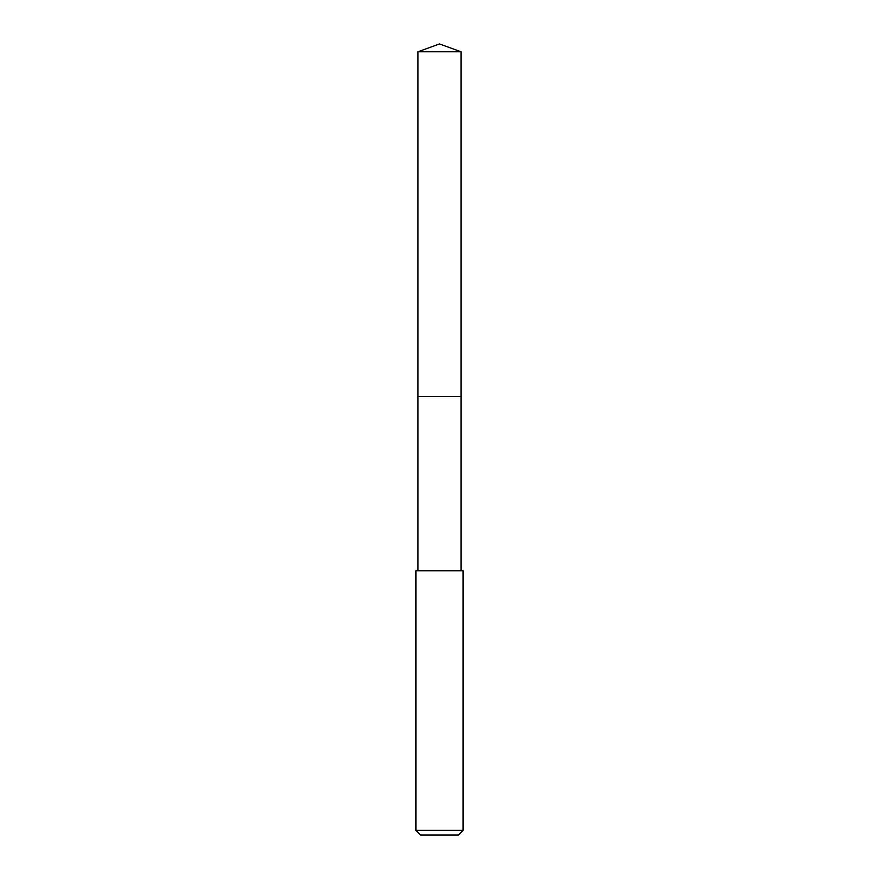 <?xml version="1.0" encoding="UTF-8"?>
<svg xmlns="http://www.w3.org/2000/svg" width="879" height="879" viewBox="0 0 879 879"><rect width="100%" height="100%" fill="white"/><g stroke="black" fill="none" stroke-linecap="round" stroke-linejoin="round"><path stroke-width="1.32" d="M461.035 570.812L461.035 51.784L417.964 51.784L417.964 396.539L461.035 396.539L417.964 396.539L417.964 51.784L439.5 43.95L417.964 51.784M439.5 570.812L415.91 570.812L415.91 830.336L463.09 830.336L463.09 570.812L439.5 570.812M415.91 830.336L420.623 835.05L458.377 835.05L463.09 830.336M439.5 43.95L461.035 51.784M417.964 570.812L417.964 396.539"/></g></svg>
